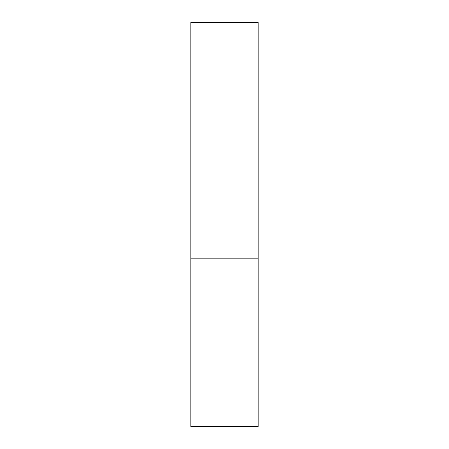 <?xml version="1.0" encoding="UTF-8"?>
<svg xmlns="http://www.w3.org/2000/svg" width="449" height="449" viewBox="0 0 449 449"><rect width="100%" height="100%" fill="white"/><g stroke="black" fill="none" stroke-linecap="round" stroke-linejoin="round"><path stroke-width="0.67" d="M258.175 258.175L190.825 258.175L258.175 258.175L258.175 22.45L190.825 22.45L190.825 426.55L258.175 426.55L258.175 258.175"/></g></svg>
